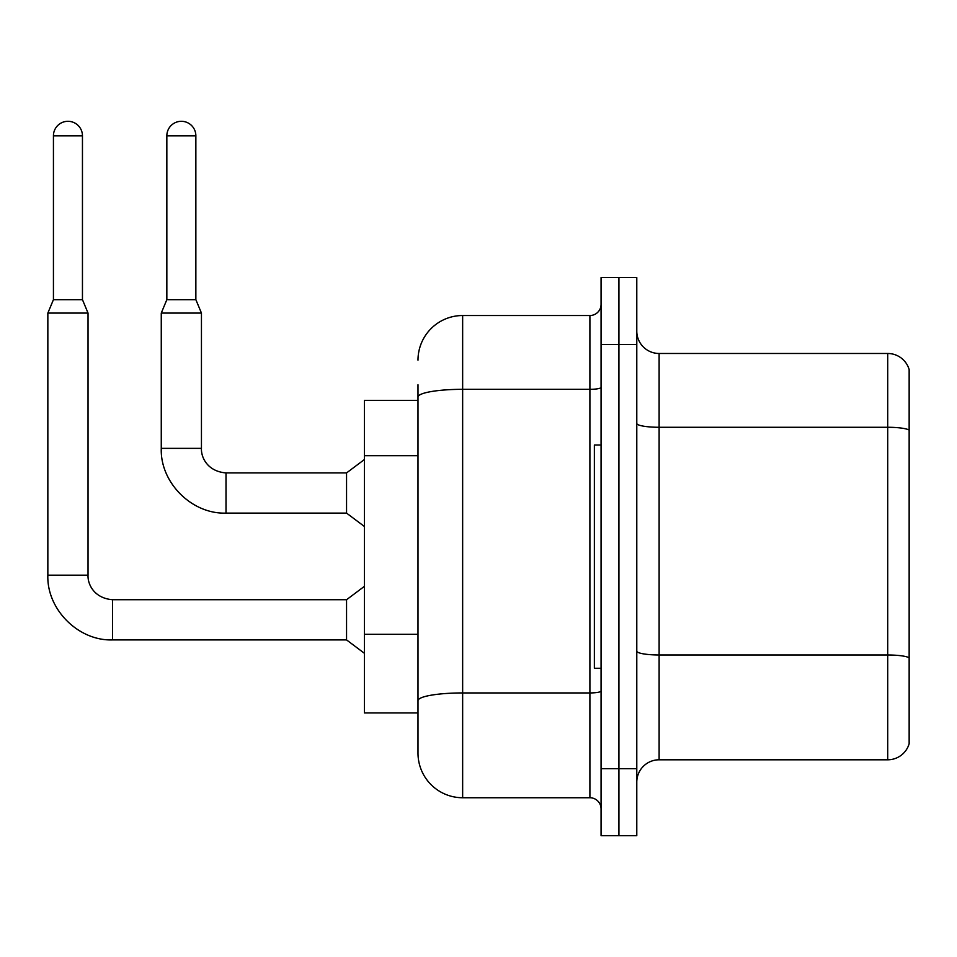 <?xml version="1.0" encoding="UTF-8"?>
<svg xmlns="http://www.w3.org/2000/svg" width="957" height="957" viewBox="0 0 957 957"><rect width="100%" height="100%" fill="white"/><g stroke="black" fill="none" stroke-linecap="round" stroke-linejoin="round"><path stroke-width="1.44" d="M417.994 400.361L364.414 400.361L364.414 712.917L417.994 712.917L417.994 753.099L417.994 400.361M636.788 782.12A22.322 22.322 0 0 1 659.11 759.798L887.713 759.798L887.713 353.48L659.11 353.48A22.322 22.322 0 0 1 636.788 331.158A22.322 22.322 0 0 0 659.11 353.48L659.11 759.798M618.928 768.722L618.928 835.7L636.788 835.7L636.788 768.722L618.928 768.722L618.928 835.7L601.068 835.7L601.068 768.722L618.928 768.722L618.928 344.544L618.928 768.722M601.068 768.722L601.068 277.578L618.928 277.578L618.928 344.544L618.928 277.578L636.788 277.578L636.788 768.722M909.15 369.558A22.322 22.322 0 0 0 887.713 353.48A22.322 22.322 0 0 1 909.15 369.558L909.15 743.721A22.322 22.322 0 0 1 887.713 759.798M417.994 360.179A44.656 44.656 0 0 1 462.65 315.523A44.656 44.656 0 0 0 417.994 360.179A44.656 44.656 0 0 1 462.65 315.523L462.65 797.743L589.907 797.743L589.907 315.523A11.161 11.161 0 0 0 601.068 304.362A11.161 11.161 0 0 1 589.907 315.523A11.161 11.161 0 0 0 601.068 304.362M462.65 315.523L589.907 315.523M417.994 440.076L417.994 384.738M417.994 728.54L417.994 649.935M601.068 808.916A11.161 11.161 0 0 0 589.907 797.743M462.65 797.743A44.656 44.656 0 0 1 417.994 753.099M82.458 299.673L53.436 299.673L53.436 135.81A14.511 14.511 0 0 1 67.947 121.3A14.511 14.511 0 0 1 82.458 135.81L82.458 299.673L88.032 313.071L88.032 575.169C87.554 584.093 94.001 598.245 112.591 599.728L112.591 639.91C78.414 641.13 46.63 609.346 47.85 575.169L47.85 313.071L88.032 313.071M112.591 599.728L346.554 599.728L346.554 639.91L112.591 639.91C78.414 641.13 46.63 609.346 47.85 575.169L88.032 575.169C87.554 584.093 94.001 598.245 112.591 599.728C94.001 598.245 87.554 584.093 88.032 575.169C87.554 584.093 94.001 598.245 112.591 599.728C94.001 598.245 87.554 584.093 88.032 575.169M195.862 299.673L166.841 299.673L166.841 135.81A14.511 14.511 0 0 1 181.351 121.3A14.511 14.511 0 0 1 195.862 135.81L195.862 299.673L201.449 313.071L161.266 313.071L161.266 448.366L201.449 448.366C200.958 457.279 207.418 471.442 226.008 472.914L226.008 513.108C191.831 514.328 160.046 482.543 161.266 448.366C160.046 482.543 191.831 514.328 226.008 513.108C191.831 514.328 160.046 482.543 161.266 448.366C160.046 482.543 191.831 514.328 226.008 513.108L346.554 513.108L364.414 526.494M201.449 313.071L201.449 448.366C200.958 457.279 207.418 471.442 226.008 472.914C207.418 471.442 200.958 457.279 201.449 448.366C200.958 457.279 207.418 471.442 226.008 472.914L346.554 472.914L346.554 513.108M601.068 445.017L594.369 445.017L594.369 668.261L601.068 668.261M417.994 455.711L364.414 455.711M417.994 634.312L364.414 634.312M909.15 430.064A22.322 3.876 180 0 0 887.713 427.277L659.11 427.277A22.322 3.876 -0 0 1 636.788 423.401M909.15 657.782A22.322 3.876 180 0 0 887.713 654.983L659.11 654.983A22.322 3.876 0 0 1 636.788 651.107M636.788 344.544L601.068 344.544M601.068 691.002A11.161 1.938 0 0 1 589.907 692.94L462.65 692.94A44.656 7.752 180 0 0 417.994 700.691M417.994 397.071A44.656 7.752 180 0 1 462.65 389.32L589.907 389.32A11.161 1.938 0 0 0 601.068 387.382M53.436 135.81L82.458 135.81M166.841 135.81L195.862 135.81M47.85 575.169C46.63 609.346 78.414 641.13 112.591 639.91C78.414 641.13 46.63 609.346 47.85 575.169C46.63 609.346 78.414 641.13 112.591 639.91M346.554 639.91L364.414 653.308M346.554 599.728L364.414 586.33M53.436 299.673L47.85 313.071M346.554 472.914L364.414 459.527M166.841 299.673L161.266 313.071"/></g></svg>
